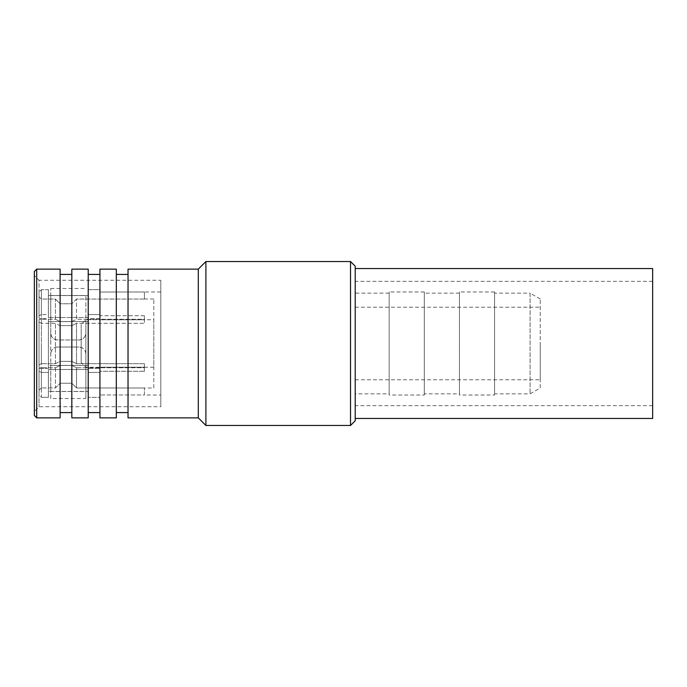 <?xml version="1.0" encoding="UTF-8"?>
<svg xmlns="http://www.w3.org/2000/svg" width="687" height="687" viewBox="0 0 687 687"><rect width="100%" height="100%" fill="white"/><g stroke="black" fill="none" stroke-linecap="round" stroke-linejoin="round"><path stroke-width="0.52" stroke-dasharray="3.44 2.58" d="M355.213 266.212L355.213 420.788M652.65 418.452L652.65 268.548M652.65 343.5L652.65 281.335L652.65 343.5M540.231 343.5L540.231 379.799L540.231 343.5M540.231 388L540.231 299L540.231 388L530.089 393.857L494.563 393.857L494.563 293.143L494.563 393.857M540.231 299L530.089 293.143L530.089 393.857L530.089 293.143L494.563 293.143M494.563 395.025L494.563 291.975L494.563 395.025L459.431 395.025L459.431 291.975L459.431 395.025M494.563 291.975L459.431 291.975M459.431 393.857L459.431 293.143L459.431 393.857L424.3 393.857L424.3 293.143L424.3 393.857M459.431 293.143L424.3 293.143M424.3 395.025L424.3 291.975L424.3 395.025L389.168 395.025L389.168 291.975L389.168 395.025M424.3 291.975L389.168 291.975M389.168 393.857L389.168 293.143L389.168 393.857L355.213 393.857L355.213 293.143L355.213 393.857M389.168 293.143L355.213 293.143M350.525 261.532L350.525 425.468M205.902 261.532L205.902 425.468M198.294 269.141L198.294 417.859M128.031 269.141L128.031 417.859M128.031 274.414L128.031 412.586L128.031 274.414M116.318 274.414L116.318 412.586L116.318 274.414M116.318 269.141L116.318 417.859M99.924 269.141L99.924 417.859M99.924 274.414L99.924 412.586L99.924 274.414M88.219 274.414L88.219 412.586L88.219 274.414M88.219 269.141L88.219 417.859M71.826 269.141L71.826 417.859M71.826 274.414L71.826 412.586L71.826 274.414M60.113 274.414L60.113 412.586L60.113 274.414M60.113 417.859L60.113 269.141M36.694 269.141L36.694 417.859M34.35 271.485L34.35 343.5L34.35 275.581L39.03 280.262L39.03 406.738L39.03 343.5L39.03 367.21L41.375 368.378L41.375 343.5L41.375 363.689L39.03 364.866L39.03 319.79L41.375 318.622L39.03 319.79L39.03 322.134L41.375 323.311L39.03 322.134L39.03 364.866L41.375 363.689L41.375 318.622L41.375 368.378L39.03 367.21L39.03 280.262L160.818 280.262L160.818 406.738L39.03 406.738L34.35 411.419L34.35 343.5L34.35 415.515M50.744 391.513L85.875 391.513L85.875 369.503L85.875 391.453L88.219 391.453L88.219 369.503L48.399 369.503L48.399 372.44L41.375 372.44L39.03 371.263L39.03 368.919L39.03 394.973L41.375 397.318L41.375 372.44L41.375 397.318L39.03 394.973L39.03 390.285L41.375 387.94L41.375 367.751L39.03 368.919L39.03 390.285L39.03 368.919L41.375 367.751L41.375 387.94L39.03 390.285L39.03 394.973L39.03 371.263L41.375 372.44L48.399 372.44L48.399 397.318L48.399 369.503L48.399 397.318L41.375 397.318L48.399 397.318L48.399 369.503L50.744 369.503L50.744 391.453L48.399 391.453L88.219 391.453L88.219 397.318L88.219 369.503L88.219 397.318L88.219 369.503L85.875 369.503L85.875 365.45L85.875 369.503L50.744 369.503L50.744 365.45L48.399 365.45L48.399 368.378L48.399 318.622L41.375 318.622L48.399 318.622L48.399 365.45L85.875 365.45L85.875 343.5L85.875 367.27L85.875 319.73L85.875 398.537L85.875 332.963A7.025 7.025 0 0 1 78.85 339.988L57.768 339.988A7.025 7.025 0 0 1 50.744 332.963C51.139 337.205 53.483 339.541 57.768 339.988L78.85 339.988C83.136 339.55 85.471 337.205 85.875 332.963L85.875 365.45L88.219 365.45L50.744 365.45L50.744 391.513L85.875 391.513M50.744 398.537L50.744 288.463L50.744 398.537L85.875 398.537M50.744 288.463L85.875 288.463M85.875 354.037C85.48 349.795 83.136 347.459 78.85 347.012A7.025 7.025 0 0 1 85.875 354.037M57.768 347.012L78.85 347.012L57.768 347.012C53.483 347.45 51.147 349.795 50.744 354.037A7.025 7.025 0 0 1 57.768 347.012M81.195 343.5L81.195 362.59L85.875 367.27L153.794 367.27L153.794 319.73L85.875 319.73L81.195 324.41L81.195 343.5M81.195 362.59L81.195 324.41M153.794 319.73L153.794 367.27M153.794 388L153.794 299L153.794 388L76.506 387.94L71.826 383.243L60.113 383.243L60.113 365.398L55.432 367.751L41.375 367.751L55.432 367.751L55.432 387.94L41.375 387.94L55.432 387.94L60.113 383.243L55.432 387.94L55.432 367.751L60.113 365.398L60.113 383.243L71.826 383.243L71.826 365.398L76.506 367.751L76.506 387.94L144.425 388M88.219 321.55L48.399 321.55L88.219 321.55L88.219 318.622L88.219 368.378L88.219 321.55M99.924 318.622L88.219 318.622L88.219 368.378L88.219 318.622L99.924 318.622L99.924 368.378L99.924 319.79L144.425 319.79L144.425 315.737L144.425 319.249L76.506 319.249L71.826 321.602L60.113 321.602L60.113 303.757L55.432 299.06L41.375 299.06L39.03 296.715L39.03 318.081L41.375 319.249L41.375 299.06L41.375 319.249L39.03 318.081L39.03 296.715L41.375 299.06L55.432 299.06L55.432 319.249L41.375 319.249L55.432 319.249L60.113 321.602L55.432 319.249L55.432 299.06L60.113 303.757L60.113 321.602L71.826 321.602L71.826 303.757L76.506 299.06L76.506 319.249L144.425 319.249L144.425 323.311L144.425 319.79L144.425 323.311L76.506 323.311L76.506 363.689L71.826 361.345L60.113 361.345L55.432 363.689L41.375 363.689L55.432 363.689L60.113 361.345L60.113 325.655L55.432 323.311L41.375 323.311L55.432 323.311L60.113 325.655L60.113 361.345L71.826 361.345L76.506 363.689L144.425 363.689L144.425 367.21L144.425 363.689L76.506 363.689L76.506 323.311L71.826 325.655L76.506 323.311L144.425 323.311L144.425 315.737L99.924 315.737L99.924 289.682L88.219 289.682L88.219 317.497L85.875 317.497L85.875 321.55L85.875 295.487L85.875 317.497L48.399 317.497L48.399 289.682L41.375 289.682L39.03 292.027L39.03 315.737L41.375 314.56L41.375 289.682L41.375 314.56L39.03 315.737L39.03 318.081L39.03 292.027L41.375 289.682L48.399 289.682L48.399 317.497L48.399 314.56L41.375 314.56L48.399 314.56L48.399 289.682L48.399 317.497L88.219 317.497L88.219 289.682L88.219 295.547L48.399 295.547L88.219 295.547L88.219 289.682L99.924 289.682L99.924 315.737L99.924 292.027L144.425 292.027L144.425 299.06L144.425 291.975L99.924 292.027L99.924 289.682L99.924 314.56L88.219 314.56L99.924 314.56L99.924 315.737L144.425 315.737L144.425 319.79L99.924 319.79L99.924 368.378L88.219 368.378L99.924 368.378L99.924 318.622M71.826 325.655L60.113 325.655L71.826 325.655L71.826 361.345L71.826 325.655M48.399 368.378L41.375 368.378L48.399 368.378L48.399 318.622L48.399 368.378M144.425 367.21L99.924 367.21L144.425 367.21L144.425 371.263L144.425 367.21M144.425 367.751L144.425 363.689L144.425 371.263L99.924 371.263L99.924 372.44L88.219 372.44L99.924 372.44L99.924 397.318L99.924 371.263L99.924 397.318L88.219 397.318L99.924 397.318L99.924 371.263L144.425 371.263L144.425 367.751L76.506 367.751L76.506 387.94L71.826 383.243L71.826 365.398L60.113 365.398L71.826 365.398L76.506 367.751L144.425 367.751M144.425 394.973L144.425 387.94L144.425 394.973L99.924 394.973L144.425 394.973M144.425 299.06L76.506 299.06L76.506 319.249L71.826 321.602L71.826 303.757L60.113 303.757L71.826 303.757L76.506 299.06L144.425 299.06M160.818 395.025L160.818 291.975L160.818 395.025L144.425 395.025M160.818 291.975L144.425 291.975M153.794 299L144.425 299M55.432 363.689L55.432 323.311L55.432 363.689M88.219 295.547L88.219 317.497L88.219 295.547M50.744 343.5L50.744 321.55L50.744 343.5M50.744 317.497L50.744 295.487L50.744 317.497M160.818 280.262L160.818 406.738M34.35 275.581L34.35 411.419M355.213 343.5L355.213 307.201L355.213 343.5M652.65 405.665L355.213 405.665M652.65 281.335L355.213 281.335M355.213 379.799L540.231 379.799M50.744 295.487L85.875 295.487M355.213 307.201L540.231 307.201"/><path stroke-width="1.03" d="M355.213 268.548L652.65 268.548L652.65 418.452L355.213 418.452M350.525 261.532L350.525 425.468L355.213 420.788L355.213 266.212L350.525 261.532L205.902 261.532L198.294 269.141L128.031 269.141L128.031 417.859L198.294 417.859L205.902 425.468L205.902 261.532M350.525 425.468L205.902 425.468M128.031 412.586L116.318 412.586M128.031 274.414L116.318 274.414M116.318 417.859L99.924 417.859L99.924 269.141L116.318 269.141L116.318 417.859M99.924 412.586L88.219 412.586M99.924 274.414L88.219 274.414M88.219 417.859L71.826 417.859L71.826 269.141L88.219 269.141L88.219 417.859M71.826 412.586L60.113 412.586M71.826 274.414L60.113 274.414M60.113 417.859L36.694 417.859L36.694 269.141L60.113 269.141L60.113 417.859M36.694 417.859L34.35 415.515L34.35 271.485L36.694 269.141M198.294 417.859L198.294 269.141"/></g></svg>
